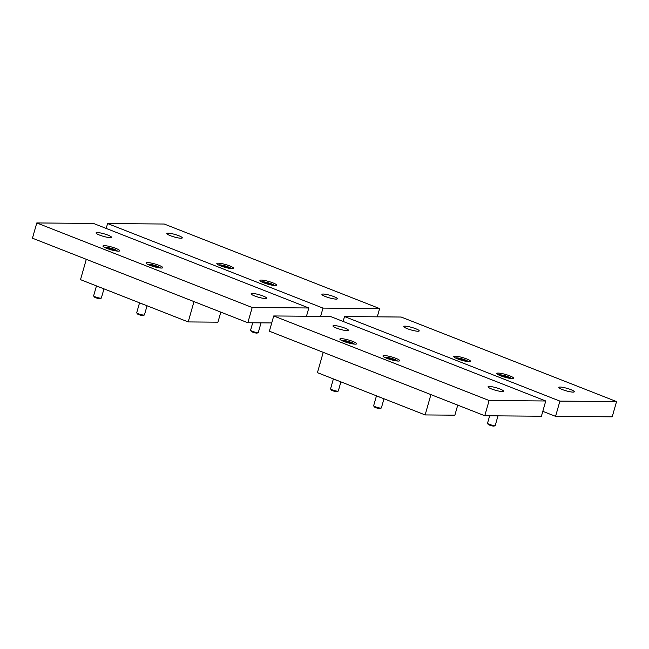<?xml version="1.0" encoding="UTF-8"?>
<svg xmlns="http://www.w3.org/2000/svg" width="649" height="649" viewBox="0 0 649 649"><rect width="100%" height="100%" fill="white"/><g stroke="black" fill="none" stroke-linecap="round" stroke-linejoin="round"><path stroke-width="0.97" d="M489.111 400.506L273.724 315.958L330.357 316.436L545.752 400.985L489.111 400.506L484.771 415.749L269.376 331.201L273.724 315.958M484.771 415.749L541.412 416.228L545.752 400.985M398.332 361.063A8.705 1.42 15.9 0 0 399.695 360.698A8.705 1.42 15.9 0 0 391.72 356.95A8.705 1.42 15.9 0 0 382.959 355.936A8.705 1.42 15.9 0 0 388.743 359.002A8.705 1.42 15.9 0 0 398.332 361.063M355.254 344.157A8.705 1.42 15.9 0 0 356.617 343.792A8.705 1.42 15.9 0 0 348.643 340.035A8.705 1.42 15.9 0 0 339.881 339.021A8.705 1.42 15.9 0 0 345.666 342.096A8.705 1.42 15.9 0 0 355.254 344.157M502.237 391.517A8.031 1.314 15.9 0 0 503.494 391.185A8.031 1.314 15.9 0 0 496.136 387.721A8.031 1.314 15.9 0 0 488.048 386.78A8.031 1.314 15.9 0 0 493.386 389.619A8.031 1.314 15.9 0 0 502.237 391.517M347.15 330.641A8.031 1.314 15.9 0 0 348.416 330.309A8.031 1.314 15.9 0 0 341.049 326.845A8.031 1.314 15.9 0 0 332.969 325.903A8.031 1.314 15.9 0 0 338.299 328.743A8.031 1.314 15.9 0 0 347.15 330.641M430.92 394.608L323.226 352.334L317.442 372.656L425.136 414.93L430.92 394.608M425.136 414.93L454.868 415.182L457.732 405.138M387.68 358.637A3.748 0.617 -164.1 0 1 387.534 358.516A3.748 0.617 -164.1 0 1 388.021 358.151A3.748 0.617 -164.1 0 1 391.25 358.751A3.748 0.617 -164.1 0 1 394.268 359.935A3.748 0.617 -164.1 0 1 394.446 360.487A3.748 0.617 -164.1 0 1 394.259 360.511M388.021 358.151L388.021 358.597L388.021 358.151L391.25 358.751L394.268 359.935L394.008 360.317L394.268 359.935M383.981 398.778L381.377 407.921A4.016 0.657 -164.1 0 1 381.288 408.01L380.298 408.546A3.196 0.519 -164.1 0 1 377.15 408.099A3.196 0.519 -164.1 0 1 374.238 406.818L373.67 405.836A4.016 0.657 -164.1 0 1 373.654 405.714L376.42 395.987M381.288 408.01A4.016 0.657 -164.1 0 1 377.329 407.45A4.016 0.657 -164.1 0 1 373.67 405.836M344.603 341.723A3.748 0.617 -164.1 0 1 344.457 341.609A3.748 0.617 -164.1 0 1 344.944 341.236A3.748 0.617 -164.1 0 1 348.172 341.845A3.748 0.617 -164.1 0 1 351.182 343.029A3.748 0.617 -164.1 0 1 351.369 343.572A3.748 0.617 -164.1 0 1 351.182 343.597M344.944 341.236L344.944 341.69L344.944 341.236L348.172 341.845L351.182 343.029L350.931 343.402L351.182 343.029M340.903 381.863L338.299 391.006A4.016 0.657 -164.1 0 1 338.21 391.096L337.22 391.631A3.196 0.519 -164.1 0 1 334.073 391.185A3.196 0.519 -164.1 0 1 331.16 389.903L330.592 388.929A4.016 0.657 -164.1 0 1 330.568 388.808L333.343 379.081M338.21 391.096A4.016 0.657 -164.1 0 1 334.251 390.536A4.016 0.657 -164.1 0 1 330.592 388.929M559.909 401.106L344.522 316.558L401.163 317.037L616.55 401.585L559.909 401.106L555.568 416.35L542.799 411.336M343.126 321.45L344.522 316.558M555.568 416.35L612.21 416.828L616.55 401.585M469.13 361.663A8.705 1.42 15.9 0 0 470.493 361.298A8.705 1.42 15.9 0 0 462.518 357.55A8.705 1.42 15.9 0 0 453.756 356.528A8.705 1.42 15.9 0 0 459.541 359.603A8.705 1.42 15.9 0 0 469.13 361.663M512.207 378.57A8.705 1.42 15.9 0 0 513.57 378.213A8.705 1.42 15.9 0 0 505.595 374.457A8.705 1.42 15.9 0 0 496.834 373.443A8.705 1.42 15.9 0 0 502.618 376.517A8.705 1.42 15.9 0 0 512.207 378.57M573.035 392.118A8.031 1.314 15.9 0 0 574.3 391.785A8.031 1.314 15.9 0 0 566.934 388.321A8.031 1.314 15.9 0 0 558.846 387.38A8.031 1.314 15.9 0 0 564.184 390.219A8.031 1.314 15.9 0 0 573.035 392.118M417.956 331.241A8.031 1.314 15.9 0 0 419.213 330.901A8.031 1.314 15.9 0 0 411.847 327.437A8.031 1.314 15.9 0 0 403.767 326.504A8.031 1.314 15.9 0 0 409.105 329.335A8.031 1.314 15.9 0 0 417.956 331.241M458.478 359.238A3.748 0.617 -164.1 0 1 458.34 359.116A3.748 0.617 -164.1 0 1 458.819 358.751A3.748 0.617 -164.1 0 1 462.047 359.351A3.748 0.617 -164.1 0 1 465.065 360.536A3.748 0.617 -164.1 0 1 465.244 361.087A3.748 0.617 -164.1 0 1 465.057 361.112M458.819 358.751L458.827 359.197L458.819 358.751L462.047 359.351L465.065 360.536L464.806 360.909L465.065 360.536M501.563 376.144A3.748 0.617 -164.1 0 1 501.417 376.031A3.748 0.617 -164.1 0 1 501.904 375.657A3.748 0.617 -164.1 0 1 505.125 376.266A3.748 0.617 -164.1 0 1 508.143 377.45A3.748 0.617 -164.1 0 1 508.321 377.994A3.748 0.617 -164.1 0 1 508.135 378.018M501.904 375.657L501.904 376.104L501.904 375.657L505.125 376.266L508.143 377.45L507.883 377.823L508.143 377.45M497.978 415.863L495.252 425.428A4.016 0.657 -164.1 0 1 495.171 425.517L494.173 426.052A3.196 0.519 -164.1 0 1 491.025 425.606A3.196 0.519 -164.1 0 1 488.113 424.324L487.553 423.351A4.016 0.657 -164.1 0 1 487.529 423.229L489.646 415.79M495.171 425.517A4.016 0.657 -164.1 0 1 491.212 424.957A4.016 0.657 -164.1 0 1 487.553 423.351M252.185 307.504L36.79 222.948L93.432 223.426L308.819 307.983L252.185 307.504L247.837 322.74L32.45 238.191L36.79 222.948M306.474 316.233L308.819 307.983M271.728 322.942L247.837 322.74M161.398 268.053A8.705 1.42 15.9 0 0 162.769 267.688A8.705 1.42 15.9 0 0 154.787 263.94A8.705 1.42 15.9 0 0 146.033 262.926A8.705 1.42 15.9 0 0 151.809 265.993A8.705 1.42 15.9 0 0 161.398 268.053M118.321 251.147A8.705 1.42 15.9 0 0 119.692 250.782A8.705 1.42 15.9 0 0 111.709 247.026A8.705 1.42 15.9 0 0 102.956 246.012A8.705 1.42 15.9 0 0 108.732 249.086A8.705 1.42 15.9 0 0 118.321 251.147M265.303 298.508A8.031 1.314 15.9 0 0 266.569 298.175A8.031 1.314 15.9 0 0 259.202 294.711A8.031 1.314 15.9 0 0 251.122 293.77A8.031 1.314 15.9 0 0 256.452 296.609A8.031 1.314 15.9 0 0 265.303 298.508M110.225 237.631A8.031 1.314 15.9 0 0 111.49 237.299A8.031 1.314 15.9 0 0 104.124 233.835A8.031 1.314 15.9 0 0 96.036 232.894A8.031 1.314 15.9 0 0 101.374 235.733A8.031 1.314 15.9 0 0 110.225 237.631M193.994 301.607L86.301 259.324L80.508 279.646L188.202 321.928L193.994 301.607M188.202 321.928L217.942 322.18L220.806 312.128M150.755 265.628A3.748 0.617 -164.1 0 1 150.609 265.506A3.748 0.617 -164.1 0 1 151.095 265.141A3.748 0.617 -164.1 0 1 154.316 265.749A3.748 0.617 -164.1 0 1 157.334 266.934A3.748 0.617 -164.1 0 1 157.512 267.477A3.748 0.617 -164.1 0 1 157.326 267.502M151.095 265.141L151.095 265.587L151.095 265.141L154.316 265.749L157.334 266.934L157.074 267.307L157.334 266.934M147.047 305.768L144.443 314.911A4.016 0.657 -164.1 0 1 144.362 315L143.364 315.536A3.196 0.519 -164.1 0 1 140.216 315.089A3.196 0.519 -164.1 0 1 137.304 313.808L136.744 312.826A4.016 0.657 -164.1 0 1 136.72 312.713L139.494 302.986M144.362 315A4.016 0.657 -164.1 0 1 140.403 314.441A4.016 0.657 -164.1 0 1 136.744 312.826M107.677 248.721A3.748 0.617 -164.1 0 1 107.531 248.599A3.748 0.617 -164.1 0 1 108.018 248.226A3.748 0.617 -164.1 0 1 111.239 248.835A3.748 0.617 -164.1 0 1 114.256 250.019A3.748 0.617 -164.1 0 1 114.435 250.563A3.748 0.617 -164.1 0 1 114.248 250.595M108.018 248.226L108.018 248.681L108.018 248.226L111.239 248.835L114.256 250.019L113.997 250.392L114.256 250.019M103.97 288.862L101.366 297.996A4.016 0.657 -164.1 0 1 101.285 298.086L100.287 298.621A3.196 0.519 -164.1 0 1 97.139 298.183A3.196 0.519 -164.1 0 1 94.227 296.901L93.667 295.92A4.016 0.657 -164.1 0 1 93.643 295.798L96.417 286.071M101.285 298.086A4.016 0.657 -164.1 0 1 97.326 297.534A4.016 0.657 -164.1 0 1 93.667 295.92M322.983 308.097L107.588 223.548L164.229 224.027L379.624 308.575L322.983 308.097L320.63 316.355M106.201 228.44L107.588 223.548M377.272 316.834L379.624 308.575M232.196 268.654A8.705 1.42 15.9 0 0 233.567 268.288A8.705 1.42 15.9 0 0 225.584 264.541A8.705 1.42 15.9 0 0 216.831 263.526A8.705 1.42 15.9 0 0 222.607 266.593A8.705 1.42 15.9 0 0 232.196 268.654M275.273 285.568A8.705 1.42 15.9 0 0 276.644 285.203A8.705 1.42 15.9 0 0 268.662 281.447A8.705 1.42 15.9 0 0 259.908 280.433A8.705 1.42 15.9 0 0 265.684 283.508A8.705 1.42 15.9 0 0 275.273 285.568M336.101 299.108A8.031 1.314 15.9 0 0 337.366 298.775A8.031 1.314 15.9 0 0 330 295.311A8.031 1.314 15.9 0 0 321.92 294.37A8.031 1.314 15.9 0 0 327.25 297.21A8.031 1.314 15.9 0 0 336.101 299.108M181.022 238.232A8.031 1.314 15.9 0 0 182.288 237.899A8.031 1.314 15.9 0 0 174.922 234.435A8.031 1.314 15.9 0 0 166.834 233.494A8.031 1.314 15.9 0 0 172.172 236.333A8.031 1.314 15.9 0 0 181.022 238.232M221.552 266.228A3.748 0.617 -164.1 0 1 221.406 266.106A3.748 0.617 -164.1 0 1 221.893 265.741A3.748 0.617 -164.1 0 1 225.114 266.341A3.748 0.617 -164.1 0 1 228.132 267.526A3.748 0.617 -164.1 0 1 228.31 268.078A3.748 0.617 -164.1 0 1 228.124 268.102M221.893 265.741L221.893 266.187L221.893 265.741L225.114 266.341L228.132 267.526L227.872 267.907L228.132 267.526M264.63 283.134A3.748 0.617 -164.1 0 1 264.484 283.021A3.748 0.617 -164.1 0 1 264.97 282.648A3.748 0.617 -164.1 0 1 268.199 283.256A3.748 0.617 -164.1 0 1 271.209 284.44A3.748 0.617 -164.1 0 1 271.396 284.984A3.748 0.617 -164.1 0 1 271.209 285.008M264.97 282.648L264.97 283.102L264.97 282.648L268.199 283.256L271.209 284.44L270.949 284.814L271.209 284.44M261.044 322.853L258.318 332.418A4.016 0.657 -164.1 0 1 258.237 332.507L257.247 333.042A3.196 0.519 -164.1 0 1 254.092 332.596A3.196 0.519 -164.1 0 1 251.187 331.315L250.619 330.341A4.016 0.657 -164.1 0 1 250.595 330.219L252.712 322.78M258.237 332.507A4.016 0.657 -164.1 0 1 254.278 331.947A4.016 0.657 -164.1 0 1 250.619 330.341M384.8 357.437A6.563 1.071 -164.1 0 1 391.331 358.305A6.563 1.071 -164.1 0 1 397.342 361.006M390.276 359.489L390.438 358.913M391.68 359.887L391.842 359.319M341.723 340.522A6.563 1.071 -164.1 0 1 348.253 341.39A6.563 1.071 -164.1 0 1 354.265 344.1M347.199 342.575L347.361 341.999M348.602 342.98L348.764 342.404M455.598 358.037A6.563 1.071 -164.1 0 1 462.129 358.897A6.563 1.071 -164.1 0 1 468.14 361.607M461.074 360.09L461.236 359.514M462.477 360.487L462.64 359.911M498.675 374.944A6.563 1.071 -164.1 0 1 505.206 375.812A6.563 1.071 -164.1 0 1 511.217 378.521M504.151 376.996L504.314 376.42M505.555 377.394L505.717 376.826M147.867 264.427A6.563 1.071 -164.1 0 1 154.405 265.295A6.563 1.071 -164.1 0 1 160.417 267.996M153.342 266.479L153.505 265.903M154.746 266.877L154.908 266.309M104.789 247.512A6.563 1.071 -164.1 0 1 111.328 248.38A6.563 1.071 -164.1 0 1 117.331 251.09M110.265 249.573L110.427 248.997M111.669 249.97L111.831 249.394M218.664 265.027A6.563 1.071 -164.1 0 1 225.203 265.895A6.563 1.071 -164.1 0 1 231.214 268.597M224.14 267.08L224.311 266.504M225.544 267.477L225.706 266.909M261.75 281.934A6.563 1.071 -164.1 0 1 268.28 282.802A6.563 1.071 -164.1 0 1 274.292 285.511M267.218 283.994L267.388 283.41M268.621 284.392L268.783 283.816M375.154 395.314L377.288 396.352M380.541 397.423L377.394 396.393M332.077 378.408L334.211 379.446M337.456 380.517L334.308 379.487M384.573 357.323L391.242 358.264L397.594 361.031M341.496 340.409L348.164 341.35L354.516 344.116M455.371 357.923L462.039 358.865L468.391 361.631M498.448 374.83L505.117 375.771L511.469 378.537M138.229 302.304L140.354 303.351M143.607 304.422L140.46 303.391M95.152 285.398L97.277 286.436M100.53 287.507L97.382 286.477M147.648 264.313L154.316 265.254L160.66 268.021M104.57 247.407L111.239 248.348L117.583 251.114M218.445 264.914L225.114 265.855L231.458 268.621M261.523 281.82L268.191 282.769L274.543 285.528"/></g></svg>
